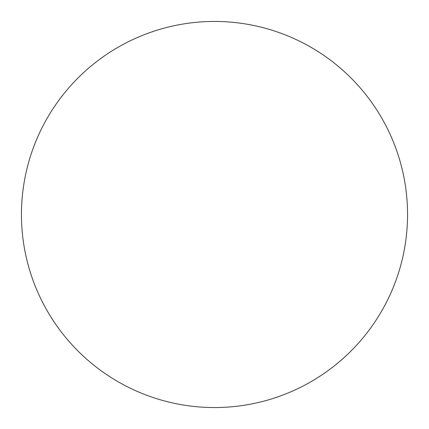 <?xml version="1.0" encoding="UTF-8"?>
<svg xmlns="http://www.w3.org/2000/svg" width="429" height="429" viewBox="0 0 429 429"><rect width="100%" height="100%" fill="white"/><g stroke="black" fill="none" stroke-linecap="round" stroke-linejoin="round"><path stroke-width="0.64" d="M214.5 407.55A193.05 193.05 0 0 1 21.45 214.5A193.05 193.05 0 0 1 214.5 21.45A193.05 193.05 0 0 1 407.55 214.5A193.05 193.05 0 0 1 214.5 407.55"/></g></svg>
